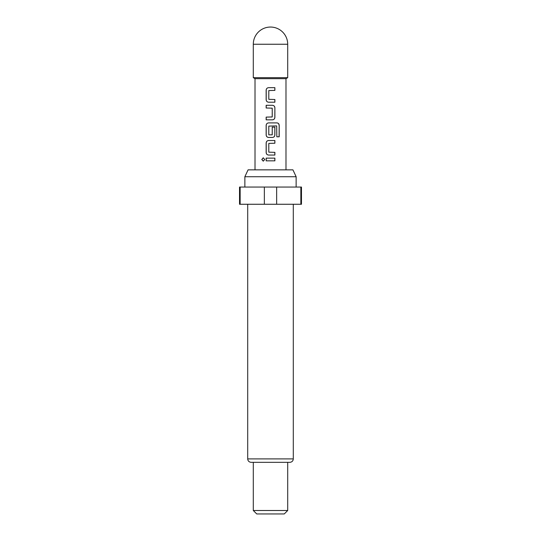 <?xml version="1.0" encoding="UTF-8"?>
<svg xmlns="http://www.w3.org/2000/svg" width="541" height="541" viewBox="0 0 541 541"><rect width="100%" height="100%" fill="white"/><g stroke="black" fill="none" stroke-linecap="round" stroke-linejoin="round"><path stroke-width="0.41" stroke-dasharray="2.71 2.03" d="M263.284 161.164L264.833 159.487L263.284 157.803M268.647 102.215L274.882 102.215M274.882 90.388L268.803 90.563L268.803 99.328L274.882 99.51M268.647 87.676L274.882 87.676M266.152 119.831L272.407 119.831M266.152 117.12L272.049 117.12M266.152 107.997L272.049 107.997M266.152 105.292L272.407 105.292M268.647 137.448L272.407 137.448M276.667 125.911L268.803 126.087L268.803 134.851L272.049 135.034M268.647 122.902L276.924 122.902M272.035 135.034L272.211 127.149L274.882 127.149M268.647 155.057L274.882 155.057M274.882 143.23L268.803 143.406L268.803 152.17L274.882 152.352M268.647 140.518L274.882 140.518M266.152 160.839L274.882 160.839M266.152 158.128L274.882 158.128M287.704 77.674L253.296 77.674M285.986 78.668L255.014 78.668M292.924 169.854L248.076 169.854M296.137 176.731L244.863 176.731M270.5 187.058L296.137 187.058L270.5 187.058M270.5 204.261L293.296 204.261L270.5 204.261M289.854 462.332L251.146 462.332M287.704 510.508L253.296 510.508M284.262 513.95L256.738 513.95M301.472 204.261L239.528 204.261M301.472 187.058L300.85 187.058L300.85 204.261M240.15 204.261L240.15 187.058L239.528 187.058M276.647 204.261L276.647 187.058L264.353 187.058L264.353 204.261M276.647 187.058L300.85 187.058M240.15 187.058L264.353 187.058M276.6 125.911L276.762 136.812L279.197 136.812M272.035 107.997L272.035 117.12M287.704 44.254L253.296 44.254M293.296 458.896L247.704 458.896"/><path stroke-width="0.81" d="M263.284 157.803L261.905 159.487L263.284 161.164M264.765 159.487L263.244 157.803L261.803 159.487L263.244 161.164L264.765 159.487M268.647 87.676C267.139 87.825 266.328 88.663 266.199 90.205L266.199 99.686C266.334 101.235 267.153 102.073 268.647 102.215L274.882 102.215L274.882 99.51L268.803 99.328L268.803 90.563L274.882 90.388L274.882 87.676L268.627 87.676C267.105 87.825 266.28 88.663 266.152 90.205L266.152 99.686C266.287 101.235 267.112 102.073 268.627 102.215M274.835 102.215L274.835 99.51M266.199 117.12L266.199 119.831M266.199 105.292L266.199 107.997M266.199 125.431L266.152 125.431C266.28 123.896 267.105 123.05 268.627 122.902C267.139 123.05 266.328 123.896 266.199 125.431L266.199 134.919C266.334 136.46 267.153 137.306 268.647 137.448L272.407 137.448C273.895 137.299 274.706 136.454 274.835 134.919L274.835 127.149M268.647 140.518C267.139 140.66 266.328 141.505 266.199 143.047L266.199 152.528C266.334 154.077 267.153 154.915 268.647 155.057L274.882 155.057L274.882 152.352L268.803 152.17L268.803 143.406L274.882 143.23L274.882 140.518L268.627 140.518C267.105 140.66 266.28 141.505 266.152 143.047L266.152 152.528C266.287 154.07 267.112 154.915 268.627 155.057M274.835 155.057L274.835 152.352M266.199 158.128L266.199 160.839M255.014 169.854L255.014 78.668L253.296 77.674L287.704 77.674L287.704 44.254A17.204 17.204 0 0 0 270.5 27.05A17.204 17.204 0 0 0 253.296 44.254L287.704 44.254M255.014 78.668L285.986 78.668L287.704 77.674M272.407 119.831L266.152 119.831L266.152 117.12L272.231 116.944L272.231 108.18L266.152 107.997L266.152 105.292L272.407 105.292C273.922 105.434 274.747 106.273 274.882 107.821L274.882 117.302C274.76 118.844 273.935 119.683 272.407 119.831C273.895 119.683 274.706 118.844 274.835 117.302L274.882 107.821M268.627 122.902L276.992 122.902C278.358 123.044 279.088 123.889 279.197 125.431L279.197 136.812L276.83 136.812L276.667 125.911L268.803 126.087L268.803 134.851L272.231 134.851L272.231 127.149L274.882 127.149L274.882 134.919C274.76 136.454 273.935 137.299 272.407 137.448M270.5 158.128L274.882 158.128L274.882 160.839L266.152 160.839L266.152 158.128L270.5 158.128M266.152 125.431L266.152 134.919C266.287 136.46 267.112 137.306 268.627 137.448M244.863 176.731L248.076 169.854L292.924 169.854L296.137 176.731L244.863 176.731L244.863 187.058M293.296 458.896L247.704 458.896C247.886 460.966 249.036 462.109 251.146 462.332L289.854 462.332C291.964 462.109 293.114 460.966 293.296 458.896L293.296 204.261M287.704 510.508L284.262 513.95L256.738 513.95L253.296 510.508L287.704 510.508L287.704 462.332M264.353 204.261L264.353 187.058L239.528 187.058L239.528 204.261L301.472 204.261L301.472 187.058L276.647 187.058L276.647 204.261M264.353 187.058L276.647 187.058M300.85 204.261L300.85 187.058M240.15 187.058L240.15 204.261M274.835 160.839L274.835 158.128M274.835 143.23L274.835 140.518M279.095 136.812L279.197 125.431M279.095 125.431C278.994 123.889 278.27 123.044 276.924 122.902M274.835 107.821C274.7 106.273 273.881 105.434 272.387 105.292M274.835 90.388L274.835 87.676M285.986 169.854L285.986 78.668M296.137 187.058L296.137 176.731M253.296 510.508L253.296 462.332M247.704 458.896L247.704 204.261M253.296 77.674L253.296 44.254"/></g></svg>
